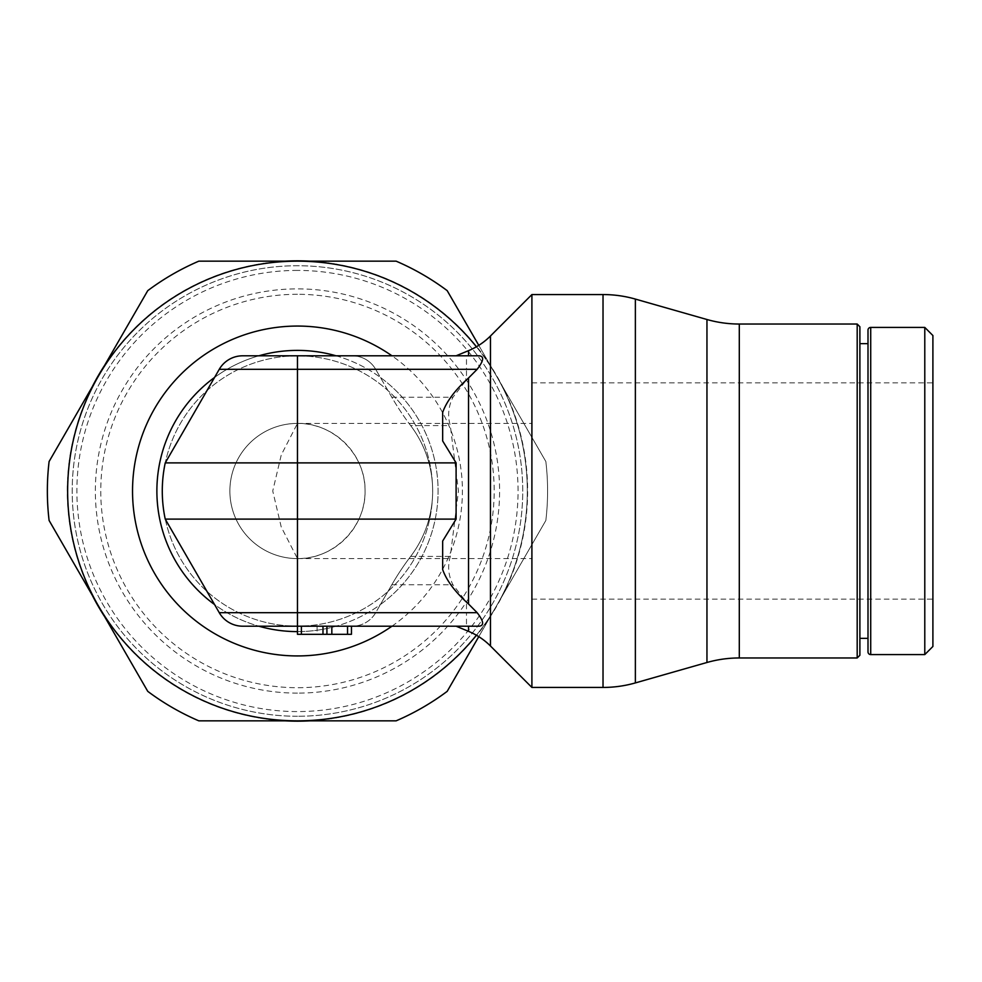 <?xml version="1.0" encoding="UTF-8"?>
<svg xmlns="http://www.w3.org/2000/svg" width="982" height="982" viewBox="0 0 982 982"><rect width="100%" height="100%" fill="white"/><g stroke="black" fill="none" stroke-linecap="round" stroke-linejoin="round"><path stroke-width="0.74" stroke-dasharray="4.91 3.68" d="M477.142 369.33L466.475 379.874L452.935 397.268C448.332 406.462 447.461 415.914 450.308 425.587L458.447 491L450.308 556.413C447.461 566.074 448.332 575.526 452.935 584.744L466.475 602.126L477.142 612.67M214.567 377.444L219.256 369.318A27.042 27.042 0 0 1 242.664 355.803L258.855 355.803A140.61 140.61 0 0 0 214.567 377.444L165.234 462.89A135.197 135.197 0 0 0 165.234 519.11L214.567 604.556A140.61 140.61 0 0 0 258.855 626.197L336.09 626.197A140.61 140.61 0 0 0 380.378 604.568L391.818 584.744A270.394 270.394 0 0 1 410.648 556.413A108.155 108.155 0 0 0 410.648 425.587A270.394 270.394 0 0 1 391.818 397.256L380.378 377.432A140.61 140.61 0 0 0 336.09 355.803L352.28 355.803A27.042 27.042 0 0 1 375.689 369.318L391.818 397.256A270.394 270.394 0 0 0 410.648 425.587L450.308 425.587M468.524 350.66L468.524 355.803L479.13 355.803L468.524 355.803C451.916 355.803 451.916 355.803 468.524 355.803L479.13 355.803C484.347 356.405 483.684 360.91 477.142 369.318L466.475 369.318L466.475 355.803L456.102 355.803M477.142 612.682C483.733 621.25 484.396 625.755 479.13 626.197L468.524 626.197C451.916 626.197 451.916 626.197 468.524 626.197C451.916 626.197 451.916 626.197 468.524 626.197L479.13 626.197L466.475 626.197L466.475 612.682L477.142 612.682M531.9 687.437L531.9 294.563M857.188 657.965L857.188 324.035M859.888 655.264L859.888 326.736M859.888 491L859.888 343.639L859.888 491M868.002 491L868.002 343.639L868.002 491M868.002 651.888L868.002 330.112M924.786 654.589L924.786 327.411M932.9 646.475L932.9 335.525M932.9 491L932.9 599.155L932.9 491M297.472 491L297.472 558.598L281.233 526.99L272.738 491L281.257 454.948L297.472 423.402C333.61 422.641 365.832 454.862 365.071 491C365.832 527.138 333.61 559.359 297.472 558.598A67.598 67.598 0 0 1 229.874 491A67.598 67.598 0 0 1 297.472 423.402A67.598 67.598 0 0 1 365.071 491A67.598 67.598 0 0 1 297.472 558.598A67.598 67.598 0 0 1 229.874 491A67.598 67.598 0 0 1 297.472 423.402L297.472 491M297.472 355.84A135.16 135.16 0 0 0 162.312 491A135.16 135.16 0 0 0 297.472 626.16A135.16 135.16 0 0 0 432.632 491A135.16 135.16 0 0 0 297.472 355.84A135.16 135.16 0 0 0 162.312 491A135.16 135.16 0 0 0 297.472 626.16A135.16 135.16 0 0 0 432.632 491A135.16 135.16 0 0 0 297.472 355.84M297.472 294.293A196.707 196.707 0 0 0 100.765 491A196.707 196.707 0 0 0 297.472 687.707A196.707 196.707 0 0 0 494.179 491A196.707 196.707 0 0 0 297.472 294.293M297.472 270.418A220.582 220.582 0 0 0 76.891 491A220.582 220.582 0 0 0 297.472 711.582A220.582 220.582 0 0 0 518.054 491A220.582 220.582 0 0 0 297.472 270.418M297.472 716.259A225.259 225.259 0 0 1 72.214 491A225.259 225.259 0 0 1 297.472 265.741A225.259 225.259 0 0 1 522.731 491A225.259 225.259 0 0 1 297.472 716.259A225.271 225.271 0 0 0 522.743 491A225.271 225.271 0 0 0 297.472 265.729A225.271 225.271 0 0 0 72.202 491A225.271 225.271 0 0 0 297.472 716.271M297.472 693.12A202.12 202.12 0 0 1 95.352 491A202.12 202.12 0 0 1 297.472 288.88A202.12 202.12 0 0 1 499.593 491A202.12 202.12 0 0 1 297.472 693.12M285.124 261.163A230.169 230.169 0 0 0 104.595 365.39M92.259 386.773A230.169 230.169 0 0 0 92.259 595.227M104.595 616.61A230.169 230.169 0 0 0 285.124 720.837M309.821 720.837A230.169 230.169 0 0 0 527.641 491A230.169 230.169 0 0 0 309.821 261.163M476.417 346.769A229.837 229.837 0 0 1 496.511 376.081L545.845 461.528A250.115 250.115 0 0 1 545.845 520.472L447.191 691.353A250.115 250.115 0 0 1 396.127 720.837L198.818 720.837A250.115 250.115 0 0 1 147.754 691.353L98.433 605.919A229.837 229.837 0 0 0 496.511 605.919A229.837 229.837 0 0 0 182.554 291.961A229.837 229.837 0 0 0 98.433 605.919L49.1 520.472A250.115 250.115 0 0 1 49.1 461.528L147.754 290.647A250.115 250.115 0 0 1 198.818 261.163L396.127 261.163A250.115 250.115 0 0 1 447.191 290.647L496.511 376.081A229.837 229.837 0 0 1 476.417 635.231M156.862 491A140.61 140.61 0 0 0 297.472 631.61A140.61 140.61 0 0 0 438.082 491A140.61 140.61 0 0 0 297.472 350.39A140.61 140.61 0 0 0 156.862 491A140.61 140.61 0 0 1 297.472 350.39M478.774 636.655L545.845 520.472A250.115 250.115 0 0 0 545.845 461.528L478.774 345.345M297.472 631.61A140.61 140.61 0 0 0 336.09 626.197L352.28 626.197A27.042 27.042 0 0 0 375.689 612.682L380.378 604.568A140.61 140.61 0 0 0 380.378 377.432L375.689 369.318A27.042 27.042 0 0 0 352.28 355.803A27.042 27.042 0 0 1 375.689 369.318L466.475 369.318L466.475 379.874M466.475 626.197L352.28 626.197A27.042 27.042 0 0 0 375.689 612.682L391.818 584.744A270.394 270.394 0 0 1 410.648 556.413A108.155 108.155 0 0 0 410.648 425.587M214.567 604.556L219.256 612.682A27.042 27.042 0 0 0 242.664 626.197L258.855 626.197M442.661 440.955L442.661 412.465M442.661 569.535L442.661 541.045M326.92 626.197L297.472 626.197L351.458 626.197L297.472 626.197L326.92 626.197L326.92 634.311L297.472 634.311L326.92 634.311L297.472 634.311L326.92 634.311L326.92 626.197M297.472 626.197L297.472 634.311L297.472 626.197L297.472 634.311L297.472 626.197L297.472 634.311L351.458 634.311M410.648 556.413L450.308 556.413M468.524 604.004L468.524 377.996M490.46 645.996L490.46 336.004M468.524 631.34L468.524 626.197M603.022 687.437L603.022 294.563M635.366 682.92L635.366 299.08M706.954 662.494L706.954 319.506M739.299 657.965L739.299 324.035M870.715 654.589L870.715 327.411M391.953 626.197A164.939 164.939 0 0 0 391.953 355.803M391.818 397.256L452.935 397.256M391.818 584.744L452.935 584.744M375.689 612.682L466.475 612.682L466.475 602.126M317.1 626.197L317.1 634.311M347.53 626.197L347.53 634.311M531.9 599.155L932.9 599.155M297.472 558.598L531.9 558.598M297.472 423.402L531.9 423.402M531.9 382.845L932.9 382.845"/><path stroke-width="1.47" d="M468.524 626.197L468.524 631.34A67.598 67.598 0 0 1 490.46 645.996L490.46 336.004A67.598 67.598 0 0 1 468.524 350.66L468.524 355.803C451.916 355.803 451.916 355.803 468.524 355.803L466.475 355.803M490.46 336.004L531.9 294.563L531.9 687.437L603.022 687.437A117.889 117.889 0 0 0 635.366 682.92L635.366 299.08A117.889 117.889 0 0 0 603.022 294.563L603.022 687.437M739.299 324.035A117.889 117.889 0 0 1 706.954 319.506L706.954 662.494A117.889 117.889 0 0 1 739.299 657.965L857.188 657.965L857.188 324.035L739.299 324.035L739.299 657.965M857.188 324.035L859.888 326.736L859.888 655.264L857.188 657.965M870.715 327.411A2.701 2.701 0 0 0 868.002 330.112L868.002 651.888A2.701 2.701 0 0 0 870.715 654.589L924.786 654.589L924.786 327.411L870.715 327.411L870.715 654.589M924.786 327.411L932.9 335.525L932.9 646.475L924.786 654.589M309.821 261.163A230.169 230.169 0 0 0 285.124 261.163M104.595 365.39A230.169 230.169 0 0 0 92.259 386.773M92.259 595.227A230.169 230.169 0 0 0 104.595 616.61M285.124 720.837A230.169 230.169 0 0 0 309.821 720.837M476.417 635.231A229.837 229.837 0 0 1 297.472 720.837L396.127 720.837A250.115 250.115 0 0 0 447.191 691.353L478.774 636.655M478.774 345.345L447.191 290.647A250.115 250.115 0 0 0 396.127 261.163L198.818 261.163A250.115 250.115 0 0 0 147.754 290.647L98.433 376.081A229.837 229.837 0 0 1 476.417 346.769M297.472 720.837A229.837 229.837 0 0 1 98.433 376.081L49.1 461.528A250.115 250.115 0 0 0 49.1 520.472L147.754 691.353A250.115 250.115 0 0 0 198.818 720.837L297.472 720.837M258.855 626.197A140.61 140.61 0 0 0 297.472 631.61M214.567 377.444A140.61 140.61 0 0 0 214.567 604.556M297.472 350.39A140.61 140.61 0 0 0 258.855 355.803L336.09 355.803A140.61 140.61 0 0 0 297.472 350.39M479.13 626.197C484.347 625.595 483.684 621.09 477.142 612.682L297.472 612.682L297.472 626.197L479.13 626.197M477.142 612.67L468.537 603.991C455.157 592.048 446.528 580.558 442.661 569.535L442.661 541.045L456.102 519.11L456.102 462.89L442.661 440.955L442.661 412.465C446.528 401.442 455.157 389.952 468.524 377.996L477.142 369.33M477.142 369.318C483.733 360.75 484.396 356.245 479.13 355.803L297.472 355.803L297.472 369.318L477.142 369.318M301.4 626.197L301.4 634.311L297.472 634.311L297.472 626.197L242.664 626.197A27.042 27.042 0 0 1 219.256 612.682L165.234 519.11A135.197 135.197 0 0 1 165.234 462.89L456.102 462.89M219.256 612.682L297.472 612.682L297.472 369.318L219.256 369.318A27.042 27.042 0 0 1 242.664 355.803A27.042 27.042 0 0 0 219.256 369.318L165.234 462.89A135.197 135.197 0 0 0 165.234 519.11L456.102 519.11M352.28 355.803L456.102 355.803L468.524 350.66M242.664 355.803L297.472 355.803M351.458 626.197L351.458 634.311L351.458 626.197M301.4 634.311L351.458 634.311M326.92 626.197L326.92 634.311M391.953 355.803A164.939 164.939 0 0 0 132.533 491A164.939 164.939 0 0 0 391.953 626.197M468.524 377.996L468.524 604.004M347.53 626.197L347.53 634.311M331.83 626.197L331.83 634.311M322.98 626.197L322.98 634.311M490.46 645.996L531.9 687.437M706.954 662.494L635.366 682.92M706.954 319.506L635.366 299.08M859.888 638.361L868.002 638.361M859.888 343.639L868.002 343.639M456.102 626.197L468.524 631.34M531.9 294.563L603.022 294.563"/></g></svg>
